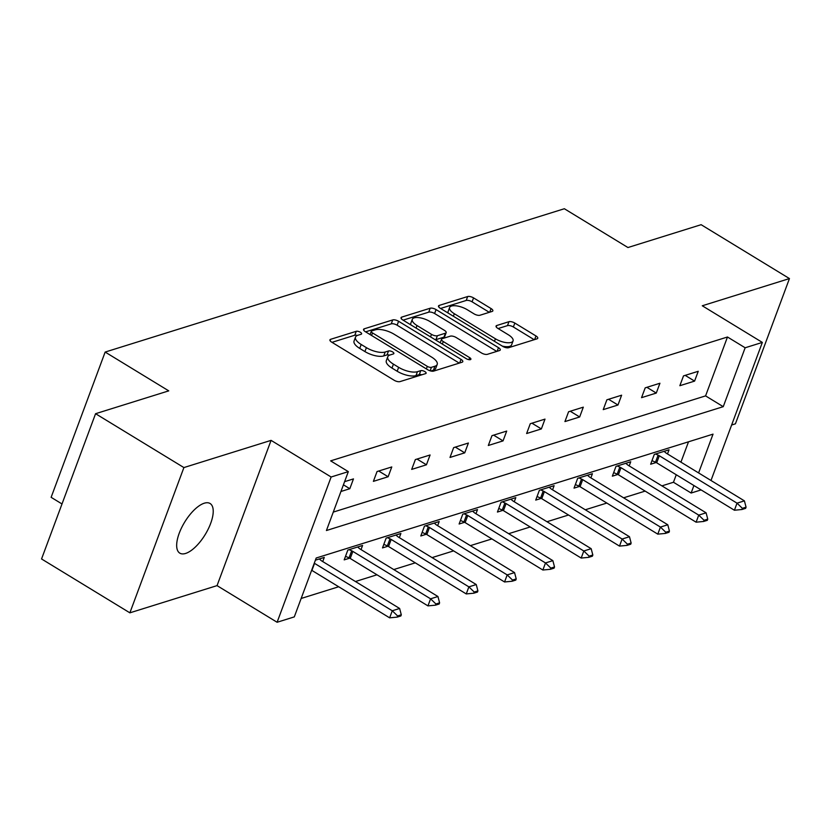 <?xml version="1.0" encoding="UTF-8"?>
<svg xmlns="http://www.w3.org/2000/svg" width="831" height="831" viewBox="0 0 831 831"><rect width="100%" height="100%" fill="white"/><g stroke="black" fill="none" stroke-linecap="round" stroke-linejoin="round"><path stroke-width="1.25" d="M360.374 332.255A3.127 1.205 20.4 0 0 356.26 331.309L330.645 339.297A4.456 1.724 20.4 0 0 329.938 339.858A4.456 1.724 20.4 0 0 331.704 342.164L394.123 380.245A4.456 1.724 20.4 0 0 400.002 381.606L425.617 373.607A3.127 1.205 20.4 0 0 426.116 373.223A3.127 1.205 20.4 0 0 424.87 371.602A3.127 1.205 20.4 0 0 420.756 370.647L417.442 371.686A14.272 5.526 20.4 0 1 398.631 367.323L393.437 364.155A14.272 5.526 20.4 0 1 387.765 356.769A14.272 5.526 20.4 0 1 390.051 354.972L393.364 353.944A3.127 1.205 20.4 0 0 393.863 353.549A3.127 1.205 20.4 0 0 392.627 351.929A3.127 1.205 20.4 0 0 388.503 350.973L385.189 352.012A14.272 5.526 20.4 0 1 366.388 347.649L361.184 344.481A14.272 5.526 20.4 0 1 355.523 337.095A14.272 5.526 20.4 0 1 357.797 335.298L361.111 334.27A3.127 1.205 20.4 0 0 361.61 333.875A3.127 1.205 20.4 0 0 360.374 332.255M357.33 335.464A3.127 1.205 20.4 0 0 354.795 335.225L331.995 342.341M421.805 374.802A3.127 1.205 20.4 0 0 419.302 374.573L415.988 375.612L417.442 371.686M389.583 355.138A3.127 1.205 20.4 0 0 387.049 354.899L383.735 355.938L385.189 352.012M204.291 503.202A29.075 12.008 121.4 0 0 181.646 527.633A29.075 12.008 121.4 0 0 179.808 553.145A29.075 12.008 121.4 0 0 185.604 553.446A29.075 12.008 121.4 0 0 208.249 529.015A29.075 12.008 121.4 0 0 210.087 503.503A29.075 12.008 121.4 0 0 204.291 503.202M492.118 311.438A4.456 1.724 20.4 0 0 492.835 310.877A4.456 1.724 20.4 0 0 491.069 308.571L473.556 297.893A4.456 1.724 20.4 0 0 467.676 296.532L439.235 305.403A4.456 1.724 20.4 0 0 438.519 305.964A4.456 1.724 20.4 0 0 440.285 308.27L502.713 346.35A4.456 1.724 20.4 0 0 508.593 347.711L537.034 338.83A4.456 1.724 20.4 0 0 537.74 338.269A4.456 1.724 20.4 0 0 535.974 335.963L514.825 323.062A4.456 1.724 20.4 0 0 508.946 321.701L496.772 325.503A4.456 1.724 20.4 0 0 496.055 326.064A4.456 1.724 20.4 0 0 497.831 328.37L508.323 334.768A11.935 4.622 20.4 0 1 513.049 340.939A11.935 4.622 20.4 0 1 495.421 338.788L454.328 313.723A11.935 4.622 20.4 0 1 449.592 307.553A11.935 4.622 20.4 0 1 467.219 309.703L474.075 313.879A4.456 1.724 20.4 0 0 479.954 315.24L492.118 311.438M333.273 512.093L705.581 395.888L727.478 337.002L745.147 347.774L762.339 342.414L710.993 480.484M95.575 413.703L183.9 467.573L129.875 612.831L41.55 558.962L95.575 413.703L168.745 390.861L105.153 352.064L564.353 208.737L627.945 247.534L701.125 224.692L789.45 278.572L702.278 305.777L762.339 342.414M129.875 612.831L217.047 585.626L271.072 440.368L183.9 467.573M271.072 440.368L331.133 477.004L348.324 471.634L326.427 530.521L723.25 406.671L745.147 347.774M727.478 337.002L330.655 460.862L348.324 471.634M398.589 321.285A4.456 1.724 20.4 0 0 392.71 319.925L364.269 328.806A4.456 1.724 20.4 0 0 363.562 329.367A4.456 1.724 20.4 0 0 365.328 331.673L427.747 369.743A4.456 1.724 20.4 0 0 433.626 371.114L462.067 362.233A4.456 1.724 20.4 0 0 462.784 361.672A4.456 1.724 20.4 0 0 461.018 359.366L398.589 321.285L397.135 325.212A4.456 1.724 20.4 0 0 391.256 323.851L365.619 331.849M401.747 317.099L430.198 308.228A4.456 1.724 20.4 0 1 436.067 309.589L498.496 347.67A4.456 1.724 20.4 0 1 500.262 349.976A4.456 1.724 20.4 0 1 499.556 350.537L487.382 354.328A4.456 1.724 20.4 0 1 481.502 352.967L456.188 337.531A4.456 1.724 20.4 0 0 450.309 336.16L442.237 338.684A4.456 1.724 20.4 0 0 441.521 339.245A4.456 1.724 20.4 0 0 443.287 341.551L469.65 357.631A3.127 1.205 20.4 0 1 470.886 359.241A3.127 1.205 20.4 0 1 466.274 358.68L402.806 319.977A4.456 1.724 20.4 0 1 401.041 317.66A4.456 1.724 20.4 0 1 401.747 317.099L401.207 318.553M731.623 425.015L735.425 423.82L789.45 278.572M105.153 352.064L51.127 497.322L62.003 503.96M340.939 491.485L349.82 488.711L353.466 478.905L344.595 481.668M373.389 481.357L388.129 476.755L391.775 466.949L377.045 471.541L373.389 481.357M411.698 469.401L426.438 464.799L430.084 454.983L415.355 459.585L411.698 469.401M450.007 457.445L464.737 452.843L468.393 443.027L453.653 447.629L450.007 457.445M488.316 445.489L503.046 440.887L506.702 431.071L491.962 435.673L488.316 445.489M526.625 433.533L541.355 428.931L545.001 419.115L530.271 423.717L526.625 433.533M564.935 421.577L579.664 416.975L583.31 407.159L568.581 411.76L564.935 421.577M603.233 409.621L617.973 405.019L621.619 395.203L606.89 399.804L603.233 409.621M641.542 397.665L656.282 393.063L659.928 383.247L645.199 387.848L641.542 397.665M679.851 385.709L694.581 381.107L698.237 371.291L683.498 375.892L679.851 385.709M301.154 598.465L338.684 586.759M355.45 581.523L376.983 574.792M393.759 569.567L415.292 562.836M432.068 557.611L453.601 550.88M470.367 545.645L491.91 538.924M508.676 533.689L530.22 526.968M546.985 521.733L568.529 515.012M585.294 509.777L606.827 503.056M623.603 497.821L645.136 491.1M661.912 485.865L673.463 482.26L676.257 474.75M680.942 462.15L688.515 441.801M322.729 561.559L324.267 557.414L315.385 560.187M361.038 549.603L362.576 545.458L347.846 550.06L344.19 559.876L349.674 558.162M399.347 537.647L400.885 533.502L386.145 538.104L382.499 547.92L387.984 546.206M437.646 525.691L439.194 521.546L424.454 526.148L420.808 535.964L426.293 534.25M475.955 513.735L477.503 509.59L462.763 514.192L459.117 524.008L464.602 522.294M514.264 501.779L515.802 497.634L501.072 502.236L497.426 512.052L502.911 510.338M552.573 489.823L554.111 485.678L539.381 490.28L535.725 500.096L541.21 498.382M590.883 477.867L592.42 473.722L577.69 478.324L574.034 488.129L579.519 486.426M629.192 465.911L630.729 461.766L615.989 466.368L612.343 476.173L617.828 474.47M667.49 453.955L669.038 449.81L654.298 454.401L650.652 464.217L656.137 462.514M701.115 489.916L691.132 493.032L693.916 485.533M673.463 482.26L691.132 493.032M698.601 472.922L713.029 434.146L316.206 558.006L294.299 616.893L277.107 622.263L331.133 477.004M217.047 585.626L277.107 622.263M705.581 395.888L723.25 406.671M349.82 488.711L343.421 484.816M388.129 476.755L378.718 471.021M426.438 464.799L417.027 459.065M464.737 452.843L455.336 447.109M503.046 440.887L493.635 435.153M541.355 428.931L531.944 423.197M579.664 416.975L570.253 411.241M617.973 405.019L608.562 399.275M656.282 393.063L646.871 387.319M694.581 381.107L685.18 375.363M355.523 337.095L354.058 341.022A14.272 5.526 20.4 0 0 359.719 348.407L361.184 344.481M383.735 355.938A14.272 5.526 20.4 0 1 364.923 351.575L359.719 348.407M387.765 356.769L386.311 360.696A14.272 5.526 20.4 0 0 391.972 368.071L393.437 364.155M415.988 375.612A14.272 5.526 20.4 0 1 397.176 371.249L391.972 368.071M459.263 363.105L397.135 325.212M371.779 330.935A3.127 1.205 20.4 0 0 371.28 331.33A3.127 1.205 20.4 0 0 372.517 332.94L427.311 366.367A3.127 1.205 20.4 0 0 431.424 367.323L434.925 366.232A14.272 5.526 20.4 0 0 437.199 364.435A14.272 5.526 20.4 0 0 431.538 357.05L394.081 334.207A14.272 5.526 20.4 0 0 375.269 329.845L371.779 330.935M437.199 364.435L435.735 368.362A14.272 5.526 20.4 0 1 433.46 370.159L430.78 370.99M403.108 320.153L428.734 312.155L430.198 308.228M496.741 351.409L434.613 313.516A4.456 1.724 20.4 0 0 428.734 312.155M429.918 321.504A11.935 4.622 20.4 0 0 412.29 319.353A11.935 4.622 20.4 0 0 417.017 325.534L431.497 334.363A4.456 1.724 20.4 0 0 437.376 335.724L445.447 333.2A4.456 1.724 20.4 0 0 446.164 332.639A4.456 1.724 20.4 0 0 444.398 330.333L429.918 321.504M412.29 319.353L410.826 323.28A11.935 4.622 20.4 0 0 410.909 324.911M435.257 339.765A4.456 1.724 20.4 0 0 435.922 339.65L437.376 335.724M446.164 332.639L444.699 336.565A4.456 1.724 20.4 0 1 443.993 337.126L435.922 339.65M449.592 307.553L448.138 311.48A11.935 4.622 20.4 0 0 448.21 313.11M502.319 346.101A11.935 4.622 20.4 0 0 511.595 344.865L513.049 340.939M534.219 339.713L513.361 326.988A4.456 1.724 20.4 0 0 507.481 325.627L498.122 328.546M489.314 312.321L472.091 301.819A4.456 1.724 20.4 0 0 466.212 300.458L440.586 308.457M311.646 570.263A4.539 1.766 -159.6 0 1 311.916 570.43L389.646 617.838L392.274 610.775L399.638 608.479L321.909 561.06A4.539 1.766 -159.6 0 1 320.953 560.374L319.333 558.962M397.176 617.121L400.854 615.968L401.29 614.795L397.613 615.948L397.176 617.121L389.646 617.838M314.274 563.2A4.539 1.766 -159.6 0 1 314.544 563.366L392.274 610.775L397.613 615.948M399.638 608.479L401.29 614.795M345.519 556.303L349.041 557.85A4.539 1.766 -159.6 0 1 350.225 558.474L427.955 605.882L430.583 598.819L437.947 596.513L360.218 549.104A4.539 1.766 -159.6 0 1 359.262 548.418L357.642 547.006M435.475 605.165L439.163 604.012L439.599 602.839L435.922 603.992L435.475 605.165L427.955 605.882M349.124 549.665L351.669 550.787A4.539 1.766 -159.6 0 1 352.853 551.41L430.583 598.819L435.922 603.992M437.947 596.513L439.599 602.839M383.829 544.336L387.35 545.894A4.539 1.766 -159.6 0 1 388.534 546.518L466.253 593.926L468.881 586.863L476.256 584.557L398.527 537.148A4.539 1.766 -159.6 0 1 397.571 536.462L395.951 535.05M473.784 593.209L477.472 592.056L477.908 590.883L474.231 592.036L473.784 593.209L466.253 593.926M387.433 537.709L389.978 538.831A4.539 1.766 -159.6 0 1 391.162 539.444L468.881 586.863L474.231 592.036M476.256 584.557L477.908 590.883M422.138 532.38L425.649 533.938A4.539 1.766 -159.6 0 1 426.843 534.562L504.562 581.97L507.19 574.907L514.555 572.601L436.836 525.192A4.539 1.766 -159.6 0 1 435.88 524.506L434.26 523.083M512.093 581.253L515.781 580.1L516.217 578.927L512.53 580.069L512.093 581.253L504.562 581.97M425.732 525.743L428.277 526.875A4.539 1.766 -159.6 0 1 429.471 527.488L507.19 574.907L512.53 580.069M514.555 572.601L516.217 578.927M460.447 520.424L463.958 521.982A4.539 1.766 -159.6 0 1 465.142 522.606L542.872 570.014L545.5 562.951L552.864 560.645L475.145 513.236A4.539 1.766 -159.6 0 1 474.189 512.55L472.559 511.127M550.402 569.297L554.09 568.144L554.526 566.971L550.839 568.113L550.402 569.297L542.872 570.014M464.041 513.787L466.586 514.919A4.539 1.766 -159.6 0 1 467.77 515.532L545.5 562.951L550.839 568.113M552.864 560.645L554.526 566.971M498.756 508.468L502.267 510.026A4.539 1.766 -159.6 0 1 503.451 510.65L581.181 558.058L583.809 550.995L591.173 548.689L513.444 501.28A4.539 1.766 -159.6 0 1 512.488 500.594L510.868 499.171M588.712 557.341L592.389 556.188L592.835 555.015L589.148 556.157L588.712 557.341L581.181 558.058M502.35 501.831L504.895 502.963A4.539 1.766 -159.6 0 1 506.079 503.576L583.809 550.995L589.148 556.157M591.173 548.689L592.835 555.015M537.055 496.512L540.576 498.07A4.539 1.766 -159.6 0 1 541.76 498.683L619.49 546.102L622.118 539.028L629.483 536.733L551.753 489.324A4.539 1.766 -159.6 0 1 550.797 488.628L549.177 487.215M627.021 545.385L630.698 544.232L631.134 543.058L627.457 544.201L627.021 545.385L619.49 546.102M540.659 489.875L543.204 491.007A4.539 1.766 -159.6 0 1 544.388 491.62L622.118 539.028L627.457 544.201M629.483 536.733L631.134 543.058M575.364 484.556L578.885 486.114A4.539 1.766 -159.6 0 1 580.069 486.727L657.799 534.146L660.427 527.072L667.792 524.777L590.062 477.368A4.539 1.766 -159.6 0 1 589.106 476.672L587.486 475.259M665.33 533.429L669.007 532.276L669.443 531.102L665.766 532.245L665.33 533.429L657.799 534.146M578.968 477.918L581.513 479.051A4.539 1.766 -159.6 0 1 582.697 479.664L660.427 527.072L665.766 532.245M667.792 524.777L669.443 531.102M613.673 472.6L617.194 474.158A4.539 1.766 -159.6 0 1 618.378 474.771L696.108 522.19L698.736 515.116L706.101 512.82L628.371 465.412A4.539 1.766 -159.6 0 1 627.415 464.716L625.795 463.303M703.628 521.463L707.316 520.32L707.752 519.136L704.075 520.289L703.628 521.463L696.108 522.19M617.277 465.962L619.822 467.095A4.539 1.766 -159.6 0 1 621.006 467.708L698.736 515.116L704.075 520.289M706.101 512.82L707.752 519.136M651.982 460.644L655.493 462.202A4.539 1.766 -159.6 0 1 656.687 462.815L734.407 510.234L737.035 503.16L744.41 500.864L666.68 453.456A4.539 1.766 -159.6 0 1 665.724 452.76L664.104 451.347M741.938 509.507L745.625 508.364L746.061 507.18L742.374 508.333L741.938 509.507L734.407 510.234M655.576 454.006L658.121 455.139A4.539 1.766 -159.6 0 1 659.315 455.752L737.035 503.16L742.374 508.333M744.41 500.864L746.061 507.18M354.795 335.225L356.26 331.309M419.302 374.573L420.756 370.647M387.049 354.899L388.503 350.973M364.923 351.575L366.388 347.649M397.176 371.249L398.631 367.323M330.104 340.752L330.645 339.297M459.668 362.981L461.018 359.366M363.729 330.25L364.269 328.806M391.256 323.851L392.71 319.925M371.571 335.485L372.517 332.94M426.365 368.902L427.311 366.367M430.126 370.813L431.424 367.323M433.46 370.159L434.925 366.232M434.613 313.516L436.067 309.589M497.146 351.284L498.496 347.67M442.352 344.086L443.287 341.551M468.892 359.657L469.65 357.631M416.082 328.068L417.017 325.534M430.551 336.898L431.497 334.363M443.993 337.126L445.447 333.2M453.383 316.258L454.328 313.723M494.476 341.323L495.421 338.788M496.232 326.947L496.772 325.503M507.481 325.627L508.946 321.701M513.361 326.988L514.825 323.062M534.634 339.588L535.974 335.963M438.695 306.857L439.235 305.403M466.212 300.458L467.676 296.532M472.091 301.819L473.556 297.893M489.719 312.196L491.069 308.571M311.916 570.43L314.544 563.366M350.225 558.474L352.853 551.41M349.041 557.85L351.669 550.787M388.534 546.518L391.162 539.444M387.35 545.894L389.978 538.831M426.843 534.562L429.471 527.488M425.649 533.938L428.277 526.875M465.142 522.606L467.77 515.532M463.958 521.982L466.586 514.919M503.451 510.65L506.079 503.576M502.267 510.026L504.895 502.963M541.76 498.683L544.388 491.62M540.576 498.07L543.204 491.007M580.069 486.727L582.697 479.664M578.885 486.114L581.513 479.051M618.378 474.771L621.006 467.708M617.194 474.158L619.822 467.095M656.687 462.815L659.315 455.752M655.493 462.202L658.121 455.139M370.075 334.571L371.28 331.33M440.201 342.788L441.521 339.245"/></g></svg>
